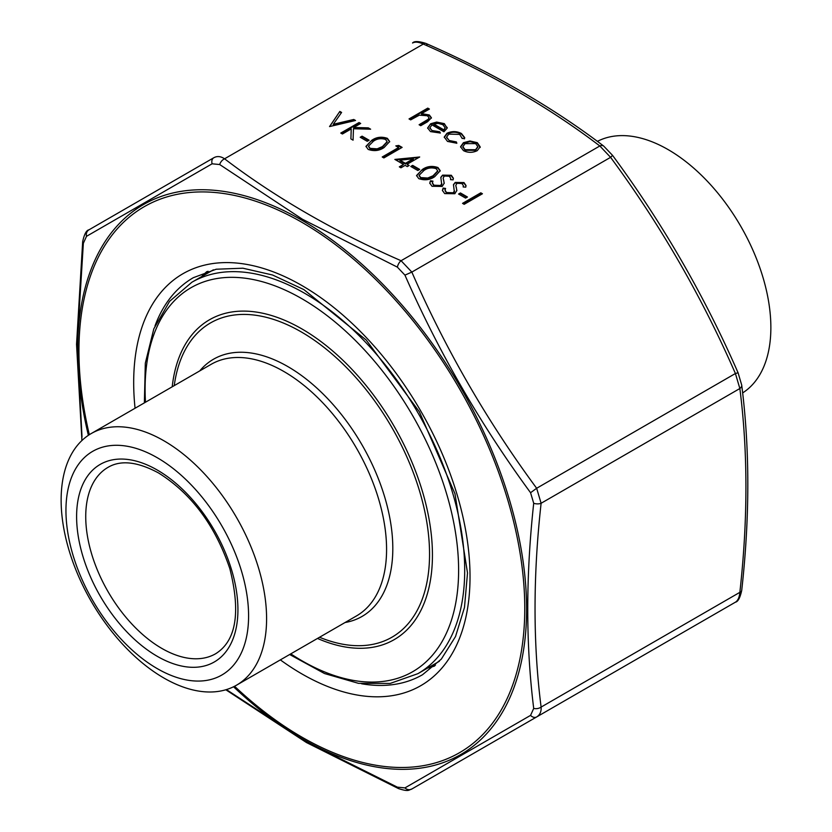 <?xml version="1.0" encoding="UTF-8"?>
<svg xmlns="http://www.w3.org/2000/svg" width="832" height="832" viewBox="0 0 832 832"><rect width="100%" height="100%" fill="white"/><g stroke="black" fill="none" stroke-linecap="round" stroke-linejoin="round"><path stroke-width="1.25" d="M597.407 141.367A145.288 83.876 60 0 1 668.138 149.614A145.288 83.876 60 0 1 770.869 327.548A145.288 83.876 60 0 1 742.633 392.922M157.269 457.735A129.137 74.558 60 0 1 236.35 661.565A129.137 74.558 60 0 1 78.187 570.242A129.137 74.558 60 0 1 157.269 457.735M163.862 440.752A145.288 83.876 -120 0 0 91.218 433.555A145.288 83.876 -120 0 0 91.218 601.318A145.288 83.876 -120 0 0 236.506 685.194A145.288 83.876 -120 0 0 258.773 568.776A145.288 83.876 -120 0 0 163.862 440.752M367.234 141.305L360.214 137.249L362.086 136.167L369.117 140.223L367.234 141.305M342.42 134.004L340.777 133.058L359.05 122.522L360.682 123.469L353.725 127.483L368.295 127.858L370.635 129.21L353.465 128.762L353.07 140.161L350.886 138.902L351.229 128.918L342.42 134.004M431.985 124.883L429.874 127.743L431.933 130.53L439.66 131.747L440.346 133.026L430.498 131.602L427.638 127.962L430.654 123.76L436.644 122.075L444.35 123.646L447.096 128.263L443.924 131.778L431.985 124.883M447.2 127.452L447.096 128.263M329.545 126.578L339.841 111.436L341.598 112.445L333.299 124.27L353.777 119.475L355.534 120.494L329.545 126.578M403.53 164.424L394.867 159.422L419.692 156.988L407.046 164.289L409.146 165.506L407.274 166.587L405.174 165.37L400.951 167.804L399.318 166.858L403.53 164.424L399.87 167.17M432.474 183.258L433.909 185.838L440.575 186.118L441.719 184.704L440.825 177.33L442.582 175.136L451.35 175.271L453.378 178.235L453.118 179.858L450.518 179.66L450.684 178.287L449.29 176.249L444.298 176.03L443.144 178.09L444.215 183.134L442.187 186.441L432.026 186.285L429.78 183.113L430.466 180.773L432.942 181.137L432.463 182.946L433.909 185.203L440.575 185.484L441.802 183.539M440.794 177.736L442.582 175.136M443.144 178.433L443.778 180.554M445.12 190.559L446.545 193.138L453.222 193.419L454.355 192.005L453.471 184.621L455.229 182.426L463.996 182.572L466.024 185.536L465.764 187.158L463.164 186.95L463.33 185.588L461.937 183.539L456.945 183.331L455.79 185.39L456.851 190.434L454.834 193.742L444.673 193.586L442.416 190.414L443.113 188.074L445.578 188.427L445.099 190.247L446.545 192.504L453.222 192.785L454.449 190.84M453.43 185.037L455.229 182.426M455.79 185.734L456.425 187.855M465.577 198.089L458.557 194.033L460.429 192.951L467.449 197.007L465.577 198.089M464.173 204.308L462.54 203.362L480.802 192.816L482.435 193.762L464.173 204.308M410.675 119.881L409.032 118.934L427.762 108.118L429.406 109.065L421.502 113.63L429.333 114.972L431.423 117.79L427.554 121.763L420.742 125.694L419.099 124.748L428.23 119.257L429.042 117.749L427.398 115.752L419.328 115.17L410.675 119.881M226.398 689.593L306.405 741.801L397.363 787.155A6.458 3.203 113.8 0 0 398.466 788.57C409.427 792.168 408.647 789.745 411.84 789.006L735.405 602.191C737.932 600.631 739.419 597.355 739.856 592.342C747.947 519.73 747.947 451.786 739.856 388.523L735.405 373.516C701.886 296.785 660.286 224.723 610.584 157.331L599.83 145.974C549.078 107.338 490.235 73.362 423.311 44.065C418.766 41.943 415.178 41.59 412.547 43.004C414.211 40.976 418.662 41.122 425.922 43.43L425.922 43.43A6.458 3.203 113.8 0 0 423.311 44.065L224.567 158.808C275.309 197.454 334.152 231.421 401.076 260.718L411.84 272.085C445.359 348.816 486.959 420.878 536.65 488.27L541.112 503.266C533.021 575.879 533.021 643.822 541.112 707.086C541.424 711.651 539.937 714.938 536.65 716.945L735.405 602.191L536.65 716.945A6.458 4.732 -120 0 1 530.566 715.374L533.707 708.427C525.762 644.654 525.762 576.264 533.707 503.287L530.566 492.721C480.615 424.642 438.745 352.113 404.945 275.132L397.363 267.124L302.422 219.242L219.7 164.549L212.118 163.8L86.497 236.33L83.356 243.277L77.158 343.366L82.014 437.091M434.668 176.727C429.915 179.993 424.622 180.627 418.766 178.63L416.541 175.531L422.261 169.562C426.899 166.254 432.141 165.589 437.965 167.544L440.253 170.726L434.668 176.727M417.81 170.508L410.79 166.452L412.662 165.37L419.692 169.426L417.81 170.508M463.434 142.678L469.997 141.003L477.298 142.667L480.168 146.858L477.246 150.654C472.638 152.87 468.042 152.87 463.476 150.644L460.554 146.754L463.434 142.678L463.434 143.312L469.997 141.638L469.997 141.003M462.218 138.559L459.701 134.399L448.76 134.118L446.607 137.145L449.176 140.494L456.362 141.939L456.841 143.25L447.512 141.419L444.236 137.062L446.971 133.266C451.89 130.998 456.716 131.082 461.458 133.526L464.714 137.644L464.443 138.861L462.29 138.154M384.093 147.534C379.34 150.8 374.046 151.434 368.191 149.427L365.966 146.338L371.686 140.369C376.324 137.062 381.566 136.386 387.39 138.341L389.678 141.523L384.093 147.534M398.611 147.524L395.803 145.902L398.746 145.444L402.126 147.389L383.864 157.934L382.221 156.988L398.611 147.524L398.611 148.158L382.772 157.31M86.497 236.33A6.458 5.72 -120 0 1 88.993 229.809L213.803 157.747C217.173 155.896 220.761 156.25 224.567 158.808A6.458 4.191 127.1 0 0 219.7 164.549M397.363 787.155L404.945 787.904L530.566 715.374M427.034 44.855A6.458 3.203 113.8 0 0 425.922 43.43C493.262 72.914 552.521 107.141 603.72 146.099L603.72 146.099A6.458 4.191 127.1 0 0 599.83 145.974L401.076 260.718A6.458 3.203 113.8 0 0 397.363 267.124M603.72 146.099L612.57 155.386L610.584 157.331L411.84 272.085L404.945 275.132M533.707 708.427A6.458 4.191 172.9 0 0 541.112 707.086L739.856 592.342A6.458 3.203 6.2 0 0 741.718 590.398L741.718 590.398C749.85 517.338 749.84 448.906 741.707 385.091L741.707 385.091A6.458 4.191 -7.1 0 1 739.856 388.523L541.112 503.266A6.458 3.203 -173.8 0 1 533.707 503.287M612.57 155.386C662.532 223.153 704.371 295.62 738.078 372.778L735.405 373.516L536.65 488.27L530.566 492.721M212.118 163.8A6.458 4.732 -120 0 1 213.803 157.747L88.993 229.809C86.403 230.235 84.302 234.166 82.68 241.602L76.544 344.302L81.921 440.523M83.356 243.277A6.458 3.203 -173.8 0 1 82.68 241.602M398.466 788.57L306.457 742.539L225.826 689.77M411.84 789.006A6.458 5.72 -120 0 1 404.945 787.904M409.583 119.257L427.762 108.753L427.762 108.118M427.762 108.753L428.854 109.387M429.333 114.972L429.333 115.606L421.502 114.265L421.502 113.63M429.333 115.606L431.402 118.102M419.65 125.06L428.23 119.891L428.23 119.257M428.23 119.891L429 118.061M463.081 203.674L480.802 193.45L480.802 192.816M480.802 193.45L481.894 194.074M459.108 194.345L460.429 192.951M460.429 193.586L466.908 197.319M442.437 190.736L443.113 188.074M443.113 188.708L445.338 189.03M446.545 193.138L446.545 192.504M453.222 193.419L453.222 192.785M454.355 192.005L454.459 191.173M455.229 183.061L463.996 183.196L463.996 182.572M463.996 183.196L466.003 185.869M463.278 186.961L463.32 185.994M456.425 188.49L456.841 190.736M429.79 183.435L430.466 180.773M430.466 181.407L432.692 181.73M433.909 185.838L433.909 185.203M440.575 186.118L440.575 185.484M441.719 184.704L441.813 183.872M442.582 175.76L451.35 175.906L451.35 175.271M451.35 175.906L453.367 178.568M450.632 179.66L450.674 178.693M443.778 181.189L444.205 183.435M416.562 175.854L422.261 169.562M422.261 170.196C426.899 166.889 432.141 166.223 437.965 168.178L437.965 167.544M437.965 168.178L440.232 171.038M419.151 175.594L420.701 178.214L427.752 178.662L433.035 176.415L437.684 171.226M436.155 168.657C431.527 167.263 427.44 167.877 423.904 170.508L419.12 175.271L420.701 177.58L427.752 178.027L433.035 175.781L437.705 170.872L436.155 168.657M433.035 176.415L433.035 175.781M427.752 178.662L427.752 178.027M420.701 178.214L420.701 177.58M411.341 166.764L412.662 165.37M412.662 166.005L419.141 169.738M395.793 159.952L418.829 157.487M408.606 165.818L407.046 164.289M399.963 160.202L399.963 160.836L405.402 163.977L413.338 159.401L413.338 158.766L399.963 160.202L405.402 163.342L413.338 158.766M405.402 163.977L405.402 163.342M329.68 126.537L339.841 111.436M339.841 112.07L341.286 112.902M353.777 119.475L353.777 120.11L333.299 124.904L333.299 124.27M353.777 120.11L354.754 120.671M469.997 141.638L477.298 143.302L477.298 142.667M477.298 143.302L480.168 147.493M460.564 147.066L463.434 143.312M462.883 146.983L465.109 150.322L475.602 150.353L477.786 146.962M475.602 149.718L477.807 146.65L475.644 143.603L465.067 143.634L462.862 146.671L465.109 149.687L475.602 149.718L475.602 150.353M465.109 150.322L465.109 149.687M444.257 137.384L446.971 133.89C451.89 131.633 456.716 131.716 461.458 134.16L461.458 133.526M461.458 134.16L464.693 137.966M446.628 137.457L449.176 140.494M449.176 141.118L456.362 142.563L456.362 141.939M456.362 142.563L456.612 143.27M446.971 133.89L446.971 133.266M429.894 128.055L431.933 130.53M431.933 131.165L439.66 132.382L439.66 131.747M439.66 132.382L440.034 133.078M427.658 128.274L430.654 123.76M430.654 124.384L436.644 122.699L436.644 122.075M436.644 122.699L444.35 124.28L444.35 123.646M444.35 124.28L447.179 127.764M433.794 124.041L443.924 129.886L445.11 127.702L442.801 124.644L438.11 123.375L433.794 124.041L433.794 124.665L443.924 130.52L445.078 128.024M443.924 130.52L443.924 129.886M341.328 133.38L359.05 123.146L359.05 122.522M359.05 123.146L360.131 123.781M368.295 127.858L368.295 128.492L353.725 128.107L353.725 127.483M368.295 128.492L369.491 129.178M350.906 138.913L351.229 128.918M360.766 137.571L362.086 136.167M362.086 136.802L368.566 140.546M365.986 146.65L371.686 140.369M371.686 141.003C376.324 137.696 381.566 137.02 387.39 138.975L387.39 138.341M387.39 138.975L389.657 141.846M368.576 146.39L370.126 149.011L377.177 149.469L382.46 147.212L387.109 142.022M385.58 139.454C380.952 138.06 376.865 138.674 373.329 141.305L368.545 146.068L370.126 148.377L377.177 148.834L382.46 146.578L387.13 141.669L385.58 139.454M382.46 147.212L382.46 146.578M377.177 149.469L377.177 148.834M370.126 149.011L370.126 148.377M396.666 146.401L398.746 146.078L398.746 145.444M398.746 146.078L401.575 147.711M157.269 470.038A114.078 65.863 60 0 1 227.126 650.083A114.078 65.863 60 0 1 87.412 569.421A114.078 65.863 60 0 1 157.269 470.038M236.506 685.194L356.481 615.93A145.288 83.876 -120 0 0 378.758 499.512A145.288 83.876 -120 0 0 283.837 371.478A145.288 83.876 -120 0 0 211.203 364.291L91.218 433.555M108.025 467.345A107.619 62.13 -120 0 0 108.025 591.614A107.619 62.13 -120 0 0 215.644 653.744C236.122 640.931 240.864 612.602 229.871 568.776C215.29 525.606 191.537 493.678 158.61 472.992C137.613 461.687 120.754 459.805 108.025 467.345M199.753 370.895A148.512 85.748 60 0 1 287.799 366.558A148.512 85.748 60 0 1 388.482 511.482A148.512 85.748 60 0 1 345.041 622.534M319.53 637.26A181.449 104.759 -120 0 0 429.218 543.358A181.449 104.759 -120 0 0 301.246 331.906A181.449 104.759 -120 0 0 174.252 385.622M172.203 386.797A184.683 106.621 60 0 1 301.86 328.91A184.683 106.621 60 0 1 432.203 545.927A184.683 106.621 60 0 1 317.491 638.435M290.774 653.869A221.686 127.993 -120 0 0 458.515 576.555A221.686 127.993 -120 0 0 301.86 298.698A221.686 127.993 -120 0 0 145.486 402.23M144.373 402.875L145.319 363.168L153.826 328.806L169.582 301.361L191.901 282.225A225.992 130.478 60 0 1 304.897 293.426A225.992 130.478 60 0 1 452.535 492.575A225.992 130.478 60 0 1 417.893 673.67L439.39 661.263M435.458 665.174A230.298 132.964 60 0 1 430.737 666.255M204.745 274.81A230.298 132.964 60 0 1 208.042 271.263M234.562 686.254A315.255 182.01 -120 0 0 301.86 737.11A315.255 182.01 -120 0 0 523.609 581.474A315.255 182.01 -120 0 0 256.599 201.531A315.255 182.01 -120 0 0 89.336 434.699M135.065 408.242A237.838 137.311 60 0 1 287.498 277.93A237.838 137.311 60 0 1 469.872 568.412A237.838 137.311 60 0 1 301.86 673.899A237.838 137.311 60 0 1 280.342 659.88M201.646 276.598A229.226 132.34 60 0 1 206.783 271.669M361.598 683.779A229.226 132.34 -120 0 0 422.552 674.71L441.314 659.121L455.53 636.532L464.474 607.454L467.511 572.988L454.99 493.792L419.401 411.83L366.215 340.038L303.898 289.609L272.522 274.997L242.882 268.206L216.206 269.225L193.336 277.68A229.226 132.34 -120 0 0 154.991 325.936M434.481 666.068A229.226 132.34 60 0 1 427.648 668.044M741.718 590.398C740.116 597.792 738.015 601.723 735.405 602.191L536.65 716.945M88.379 435.334A317.46 183.29 60 0 1 302.13 220.334A317.46 183.29 60 0 1 526.614 609.149A317.46 183.29 60 0 1 302.13 738.754A317.46 183.29 60 0 1 233.553 686.764M425.381 121.753L425.381 121.129M191.901 282.225L213.387 269.828M417.893 673.67L390.166 683.436L358.53 683.353L324.511 673.535L289.65 654.503M434.699 665.87L428.366 667.618M202.374 276.182L207.064 271.575M738.078 372.778L741.707 385.091M429.042 117.749L429.042 118.383M445.099 190.247L445.099 190.882M463.33 185.588L463.33 186.222M432.463 182.946L432.463 183.581M450.684 178.287L450.684 178.922M437.705 170.872L437.705 171.506M419.12 175.271L419.12 175.906M477.807 146.65L477.807 147.285M462.862 146.671L462.862 147.295M446.607 137.145L446.607 137.779M429.874 127.743L429.874 128.378M445.11 127.702L445.11 128.336M387.13 141.669L387.13 142.303M368.545 146.068L368.545 146.702"/></g></svg>
